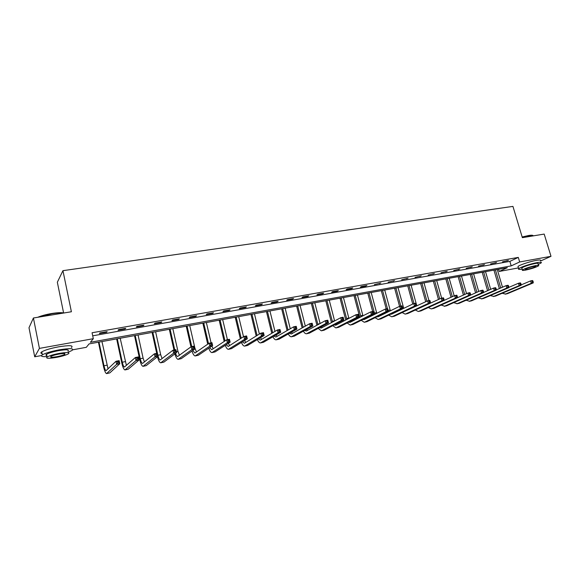 <?xml version="1.0" encoding="UTF-8"?>
<svg xmlns="http://www.w3.org/2000/svg" width="580" height="580" viewBox="0 0 580 580"><rect width="100%" height="100%" fill="white"/><g stroke="black" fill="none" stroke-linecap="round" stroke-linejoin="round"><path stroke-width="0.87" d="M63.59 312.881L57.34 282.243L62.944 270.671L512.938 206.4L522.362 237.662L544.192 234.081L551 256.317L540.611 260.986M518.426 267.916L499.199 271.447L507.319 267.685L89.073 343.911L86.319 347.311L72.812 349.791M498.561 269.279L499.199 271.447M41.557 355.533L34.706 356.794L39.418 348.392L93.307 338.691L90.393 342.28L511.19 265.887L519.665 261.957L551 256.317M39.418 348.392L33.415 318L29 327.736L34.706 356.794M92.706 335.827L509.856 261.384L518.295 257.397L92.068 332.76L93.307 338.691M508.471 260.355L502.534 261.827L508.471 260.355M496.596 262.464L490.615 263.943L496.596 262.464M484.539 264.603L478.5 266.097L484.539 264.603M472.294 266.778L466.204 268.286L472.294 266.778M459.853 268.989L453.712 270.512L459.853 268.989M447.216 271.23L441.017 272.767L447.216 271.23M434.376 273.513L428.113 275.065L434.376 273.513M421.326 275.833L415.004 277.392L421.326 275.833M408.059 278.19L401.679 279.763L408.059 278.19M394.574 280.582L388.136 282.177L394.574 280.582M380.864 283.018L374.368 284.628L380.864 283.018M366.93 285.49L361.507 286.455L360.368 287.114L365.784 286.15L366.93 285.49M352.756 288.013L347.239 288.992L346.13 289.645L351.632 288.666L352.756 288.013M338.336 290.573L332.724 291.566L331.651 292.226L337.248 291.225L338.336 290.573M323.676 293.175L317.963 294.19L316.919 294.843L322.618 293.828L323.676 293.175M308.756 295.829L302.949 296.858L301.933 297.511L307.726 296.481L308.756 295.829M293.574 298.526L287.665 299.57L286.68 300.223L292.581 299.171L293.574 298.526M278.125 301.267L272.107 302.332L271.164 302.985L277.168 301.919L278.125 301.267M262.399 304.058L256.273 305.145L255.367 305.79L261.478 304.71L262.399 304.058M246.391 306.907L240.156 308.009L239.286 308.654L245.507 307.545L246.391 306.907M230.093 309.8L223.742 310.923L222.916 311.569L229.245 310.438L230.093 309.8M213.498 312.743L207.031 313.896L206.241 314.534L212.686 313.388L213.498 312.743M196.591 315.752L190.008 316.919L189.254 317.55L195.823 316.383L196.591 315.752M179.372 318.804L172.659 320L171.956 320.631L178.647 319.442L179.372 318.804M161.827 321.922L154.99 323.14L154.331 323.763L161.153 322.552L161.827 321.922M143.949 325.097L136.981 326.337L136.373 326.961L143.318 325.728L143.949 325.097M125.722 328.338L118.624 329.599L118.066 330.216L125.15 328.962L125.722 328.338M107.148 331.637L99.912 332.92L99.405 333.536L106.626 332.253L107.148 331.637M33.415 318L71.391 311.757L62.944 270.671M518.295 257.397L519.665 261.957M509.856 261.384L511.19 265.887M506.956 260.623L507.072 261.014M495.102 262.726L495.218 263.124M483.067 264.864L483.184 265.27M470.837 267.039L470.96 267.445M458.417 269.243L458.541 269.649M445.802 271.483L445.918 271.897M432.985 273.76L433.101 274.173M419.956 276.073L420.072 276.493M406.718 278.429L406.834 278.849M393.262 280.814L393.378 281.242M379.574 283.25L379.69 283.678M365.668 285.715L365.784 286.15M351.524 288.231L351.632 288.666M337.132 290.783L337.248 291.225M322.502 293.386L322.618 293.828M307.61 296.032L307.726 296.481M292.465 298.722L292.581 299.171M277.051 301.455L277.168 301.919M261.363 304.246L261.478 304.71M245.391 307.081L245.507 307.545M229.136 309.966L229.245 310.438M212.577 312.91L212.686 313.388M195.714 315.904L195.823 316.383M178.538 318.957L178.647 319.442M161.044 322.06L161.153 322.552M143.209 325.228L143.318 325.728M125.041 328.454L125.15 328.962M106.517 331.745L106.626 332.253M499.365 288.572L493.95 270.12M497.27 269.512L502.483 287.223M495.4 269.852L500.728 287.985M521.115 284.918L530.598 280.901L532.527 280.531L532.947 281.024L532.179 281.169L532.462 282.119L533.23 281.967L532.947 281.024M533.23 281.967L533.237 282.895L507.478 293.668L505.187 294.176M533.237 282.895L531.309 283.272L505.6 294.038L502.12 293.299M532.462 282.119L531.309 283.272L530.598 280.901L532.179 281.169M522.159 237.002L528.634 235.502C531.034 235.125 532.447 235.118 532.868 235.487M533.31 235.828C533.158 235.292 531.686 235.248 528.887 235.683L522.225 237.227M538.24 264.465L541.191 262.899C541.93 262.109 540.553 262.015 537.044 262.624C530.758 263.719 519.999 267.293 518.665 268.707C517.933 269.461 519.1 269.591 522.159 269.106M540.516 260.688C541.256 259.883 539.871 259.782 536.37 260.384C530.077 261.471 519.325 265.053 517.998 266.488L518.201 267.155M521.942 268.38L521.797 267.909C524.429 266.336 528.837 264.879 535.028 263.53C537.558 263.088 538.552 263.161 538.015 263.733L538.501 265.321M525.451 270.128C531.599 268.786 536 267.329 538.639 265.77C539.175 265.205 538.182 265.147 535.644 265.589C529.46 266.938 525.045 268.395 522.413 269.954C521.862 270.526 522.877 270.584 525.451 270.128M533.81 266.409C529.823 267.279 526.981 268.214 525.284 269.221C524.936 269.591 525.582 269.627 527.235 269.33C531.207 268.467 534.042 267.532 535.739 266.524C536.087 266.155 535.441 266.118 533.81 266.409M37.743 317.289C41.368 315.738 46.059 314.476 51.823 313.49C57.514 312.606 61.574 312.431 64.003 312.975M63.503 313.055C60.828 312.729 56.978 312.968 51.932 313.765L38.831 317.108M68.15 352.198L72.043 350.458C74.341 348.312 70.057 348.101 59.203 349.827C51.178 351.379 45.566 353.053 42.369 354.844C40.353 356.308 41.905 356.888 47.023 356.591M71.449 347.536C73.733 345.354 69.448 345.114 58.594 346.825C50.576 348.363 44.972 350.037 41.774 351.85C40.455 352.727 40.571 353.314 42.123 353.597M46.799 355.475C45.69 355.279 45.61 354.873 46.559 354.242C48.858 352.959 52.889 351.755 58.66 350.639C66.483 349.385 69.571 349.537 67.925 351.089M56.47 357.389C62.205 356.258 66.2 355.062 68.476 353.793C70.122 352.263 67.041 352.125 59.211 353.394C53.44 354.518 49.409 355.721 47.103 356.997C45.479 358.556 48.604 358.687 56.47 357.389M58.718 354.119C54.998 354.844 52.403 355.613 50.924 356.439C49.873 357.439 51.881 357.519 56.949 356.685C60.646 355.961 63.227 355.192 64.699 354.373C65.757 353.38 63.764 353.3 58.718 354.119M487.562 290.711L482.197 272.259M485.525 271.657L490.687 289.348M483.626 271.998L488.904 290.123M508.798 287.39L518.455 283.257L520.412 282.88L520.811 283.381L520.028 283.533L520.318 284.49L521.101 284.33L520.811 283.381M521.101 284.33L521.123 285.266L495.69 296.017L493.377 296.532M521.123 285.266L519.165 285.65L493.783 296.394L490.296 295.59M520.318 284.49L519.165 285.65L518.455 283.257L520.028 283.533M475.578 292.878L470.257 274.434M473.599 273.825L478.71 291.486M471.671 274.18L476.905 292.291M496.284 289.906L506.108 285.65L508.102 285.266L508.486 285.773L507.688 285.925L507.971 286.89L508.769 286.738L508.486 285.773M508.769 286.738L508.812 287.673L483.72 298.395L481.385 298.918M508.812 287.673L506.818 288.064L481.791 298.787L478.29 297.91M507.971 286.89L506.818 288.064L506.108 285.65L507.688 285.925M463.405 295.068L458.142 276.645M461.491 276.036L466.537 293.654M459.534 276.392L464.711 294.481M483.568 292.465L493.565 288.079L495.588 287.687L495.951 288.202L495.139 288.361L495.429 289.333L496.241 289.181L495.951 288.202M496.241 289.181L496.299 290.116L471.569 300.817L469.205 301.346M496.299 290.116L494.276 290.515L469.604 301.208L466.088 300.273M495.429 289.333L494.276 290.515L493.565 288.079L495.139 288.361M451.044 297.279L445.832 278.886M449.188 278.277L454.184 295.844M447.202 278.639L452.32 296.692M470.648 295.068L480.813 290.551L482.872 290.152L483.212 290.681L482.393 290.841L482.676 291.82L483.502 291.66L483.212 290.681M483.502 291.66L483.582 292.603L459.222 303.282L456.837 303.811M483.582 292.603L481.523 293.009L457.228 303.681L453.705 302.659M482.676 291.82L481.523 293.009L480.813 290.551L482.393 290.841M438.48 299.512L433.333 281.169M436.704 280.553L441.648 298.142M434.681 280.923L439.741 298.925M443.751 303.898L467.85 293.067L469.945 292.661L470.264 293.197L469.423 293.357L469.713 294.35L470.547 294.183L470.264 293.197M470.547 294.183L470.655 295.133L446.68 305.776L444.265 306.312M470.655 295.133L468.56 295.539L444.65 306.182L441.119 305.08M469.713 294.35L468.56 295.539L467.85 293.067L469.423 293.357M425.713 301.767L420.63 283.482M424.009 282.866L428.953 300.607M421.957 283.243L426.952 301.187M430.664 306.472L454.676 295.619L456.801 295.205L457.098 295.749L456.242 295.916L456.533 296.916L457.381 296.75L457.098 295.749M457.381 296.75L457.511 297.7L433.934 308.321L431.498 308.857M457.511 297.7L455.38 298.12L431.875 308.727L431.274 308.908L428.337 307.538M456.533 296.916L455.38 298.12L454.676 295.619L456.242 295.916M412.742 304.043L407.733 285.831M411.118 285.215L416.164 303.507M409.038 285.592L413.968 303.507M416.578 304.993L416.904 305.921M417.491 309.031L441.271 298.214L443.432 297.801L443.707 298.352L442.837 298.519L443.127 299.526L443.99 299.36L443.707 298.352M443.99 299.36L444.142 300.317L420.993 310.894L418.528 311.445M444.142 300.317L441.982 300.737L418.898 311.315L418.303 311.489L415.345 310.032M443.127 299.526L441.982 300.737L441.271 298.214L442.837 298.519M399.555 306.334L394.625 288.224M398.025 287.6L403.745 308.357M395.908 287.992L400.831 306.059M401.672 308.894L401.838 309.27M404.144 311.612L427.641 300.861L429.838 300.433L430.092 300.998L429.207 301.165L429.49 302.187L430.375 302.013L430.092 300.998M430.375 302.013L430.548 302.97L407.834 313.519L405.34 314.07M430.548 302.97L428.345 303.405L405.703 313.939L405.123 314.113L402.143 312.555M400.606 309.858L400.461 309.481M429.49 302.187L428.345 303.405L427.641 300.861L429.207 301.165M386.222 308.886L381.307 290.652M384.714 290.029L390.369 310.822M382.561 290.421L387.476 308.647M392.145 313.468L392.566 313.715M388.23 311.279L388.426 311.764M390.594 314.215L391.63 314.164L413.772 303.55L416.012 303.115L416.237 303.688L415.338 303.862L415.621 304.884L416.52 304.71L416.237 303.688M416.52 304.71L416.723 305.674L394.458 316.18L391.942 316.745M416.723 305.674L414.483 306.11L392.298 316.615L391.725 316.789L388.73 315.114M387.223 312.352L387.048 311.859M415.621 304.884L414.483 306.11L413.772 303.55L415.338 303.862M372.672 311.511L367.771 293.118M371.185 292.494L376.775 313.309M368.996 292.893L374.796 314.295M378.464 316.056L378.972 316.383M376.84 316.847L378 316.854L399.671 306.284L401.947 305.841L402.143 306.421L401.229 306.602L401.512 307.639L402.426 307.458L402.143 306.421M402.426 307.458L402.65 308.422L380.864 318.891L378.32 319.457M402.65 308.422L400.374 308.872L378.667 319.326L378.109 319.5L375.093 317.702M373.629 314.882L373.411 314.251M401.512 307.639L400.374 308.872L399.671 306.284L401.229 306.602M359.803 317.434L354.01 295.626M357.432 295.002L362.957 315.832M355.214 295.409L360.934 316.854M364.566 318.666L365.154 319.094M362.877 319.507L364.146 319.594L385.316 309.06L387.636 308.611L387.802 309.205L386.875 309.387L387.157 310.438L388.085 310.257L387.802 309.205M388.085 310.257L388.339 311.221L367.046 321.646L364.465 322.219M388.339 311.221L386.019 311.677L364.805 322.089L364.262 322.255L361.231 320.334M387.157 310.438L386.019 311.677L385.316 309.06L386.875 309.387M345.745 320.015L340.018 298.171M343.454 297.547L348.906 318.376M341.192 297.961L346.847 319.442M350.436 321.313L351.103 321.849M348.681 322.204L350.059 322.379L370.714 311.895L373.071 311.438L373.774 314.07L352.988 324.445L350.385 325.025M373.491 313.099L373.215 312.04L372.266 312.228L372.548 313.28L373.491 313.099L373.774 314.07L371.417 314.534L350.719 324.894L350.182 325.061L347.137 322.988M372.548 313.28L371.417 314.534L370.714 311.895L372.266 312.228M373.215 312.04L373.071 311.438M331.448 322.625L325.8 300.766M329.244 300.135L334.617 320.943M326.946 300.556L332.521 322.06M336.067 323.981L336.813 324.648M334.254 324.923L335.733 325.213L355.852 314.773L358.251 314.309L358.947 316.97L338.698 327.294L336.067 327.874M358.643 315.991L358.36 314.925L357.396 315.114L357.679 316.18L358.643 315.991L358.947 316.97L356.548 317.434L336.385 327.751L335.871 327.918L332.804 325.685M357.679 316.18L356.548 317.434L355.852 314.773L357.396 315.114M358.36 314.925L358.251 314.309M316.912 325.264L311.337 303.405M314.788 302.774L320.095 323.531M312.453 303.202L317.949 324.699M321.458 326.678L322.284 327.497M319.587 327.678L321.161 328.091L340.714 317.709L343.157 317.231L343.86 319.921L324.162 330.187L321.501 330.781M343.519 318.935L343.244 317.862L342.265 318.05L342.541 319.13L343.519 318.935L343.86 319.921L341.417 320.399L321.813 330.658L321.305 330.817L318.224 328.411M342.541 319.13L341.417 320.399L340.714 317.709L342.265 318.05M343.244 317.862L343.157 317.231M302.129 327.925L296.634 306.08M300.092 305.45L305.312 326.141M297.714 305.885L303.123 327.367M306.602 329.404L307.501 330.382M304.674 330.462L306.334 331.02L325.308 320.696L327.801 320.211L328.498 322.922L309.379 333.13L306.682 333.732M328.128 321.936L327.845 320.849L326.852 321.044L327.135 322.132L328.128 321.936L328.498 322.922L326.004 323.408L306.494 333.768C305.442 333.841 304.406 332.978 303.391 331.165M327.135 322.132L326.004 323.408L325.308 320.696L326.852 321.044M327.845 320.849L327.801 320.211M287.086 330.607L281.67 308.806M285.142 308.176L290.268 328.773M282.721 308.618L288.05 330.049M291.493 332.151L292.465 333.326M289.507 333.275L291.254 334L309.626 323.734L312.156 323.241L312.852 325.982L294.336 336.132L291.61 336.733M312.453 324.996L312.171 323.894L311.163 324.089L311.438 325.192L312.453 324.996L312.852 325.982L310.314 326.475L291.428 336.77C290.37 336.835 289.326 335.892 288.311 333.95M311.438 325.192L310.314 326.475L309.626 323.734L311.163 324.089M312.171 323.894L312.156 323.241M271.774 333.304L266.452 311.583M269.932 310.945L274.964 331.412M267.467 311.395L272.709 332.753M276.123 334.921L277.168 336.313M274.079 336.11L275.906 337.038L293.647 326.83L296.228 326.33L296.916 329.092L279.031 339.177L276.269 339.793M296.489 328.106L296.206 326.997L295.176 327.2L295.452 328.302L296.489 328.106L296.916 329.092L294.336 329.599L276.094 339.822C275.029 339.88 273.985 338.858 272.955 336.762M295.452 328.302L294.336 329.599L293.647 326.83L295.176 327.2M296.206 326.997L296.228 326.33M256.193 336.023L250.966 314.404M254.453 313.773L259.376 334.065M251.952 314.23L257.092 335.472M260.485 337.705L261.594 339.351M258.383 338.966L260.289 340.119L277.37 329.984L280.002 329.476L280.691 332.267L263.458 342.28L260.659 342.903M280.227 331.274L279.951 330.15L278.893 330.361L279.168 331.477L280.227 331.274L280.691 332.267L278.059 332.782L260.493 342.932C259.419 342.969 258.361 341.859 257.339 339.597M279.168 331.477L278.059 332.782L277.37 329.984L278.893 330.361M279.951 330.15L280.002 329.476M240.33 338.742L235.212 317.274M238.706 316.637L243.506 336.719M236.154 317.108L241.193 338.198M244.571 340.496L245.746 342.432M242.411 341.837L244.398 343.266L260.79 333.195L263.465 332.681L264.154 335.501L247.602 345.441L244.774 346.064M263.654 334.5L263.378 333.369L262.305 333.58L262.58 334.711L263.654 334.5L264.154 335.501L261.478 336.023L244.615 346.101C243.527 346.115 242.469 344.904 241.439 342.446M262.58 334.711L261.478 336.023L260.79 333.195L262.305 333.58M263.378 333.369L263.465 332.681M224.177 341.468L219.175 320.196M222.676 319.558L227.418 339.67M220.081 320.037L224.996 340.924M228.375 343.287L229.622 345.564M226.156 344.73L228.215 346.463L243.897 336.473L246.623 335.943L247.305 338.793L231.463 348.652L228.6 349.29M246.768 337.792L246.5 336.646L245.405 336.864L245.681 338.002L246.768 337.792L247.305 338.793L244.579 339.329L228.448 349.32C227.353 349.32 226.287 347.978 225.25 345.317M245.681 338.002L244.579 339.329L243.897 336.473L245.405 336.864M246.5 336.646L246.623 335.943M207.72 344.187L202.855 323.176M206.364 322.538L211.076 342.831M203.718 323.017L208.503 343.643M211.881 346.079L213.194 348.754M209.605 347.616L211.736 349.718L226.679 339.808L229.455 339.271L230.137 342.149L215.035 351.93L212.128 352.567M229.564 341.142L229.296 339.989L228.179 340.206L228.448 341.359L229.564 341.142L230.137 342.149L227.353 342.693L211.983 352.596C210.881 352.567 209.808 351.096 208.764 348.188M228.448 341.359L227.353 342.693L226.679 339.808L228.179 340.206M229.296 339.989L229.455 339.271M190.95 346.883L186.238 326.207M189.747 325.561L194.894 348.058L196.475 351.988M187.057 326.054L191.748 346.579M192.756 350.501L194.96 353.039L209.126 343.215L211.961 342.664L212.635 345.571L198.302 355.264L195.358 355.91M212.026 344.563L211.751 343.396L210.62 343.621L210.888 344.781L212.026 344.563L212.635 345.571L209.8 346.122L195.221 355.939C194.104 355.873 193.024 354.242 191.98 351.052M210.888 344.781L209.8 346.122L209.126 343.215L210.62 343.621M211.751 343.396L211.961 342.664M173.971 350.023L169.316 329.288M172.833 328.642L177.951 351.364L179.438 355.272M170.092 329.143L174.754 349.878M175.595 353.365C176.269 355.417 176.951 356.461 177.632 356.504L191.226 346.68L194.119 346.122L194.793 349.058L181.257 358.657L178.285 359.317M194.14 348.051L193.872 346.869L192.712 347.094L192.981 348.275L194.14 348.051L194.793 349.058L191.9 349.624L178.147 359.339C177.016 359.23 175.928 357.418 174.877 353.901M192.981 348.275L191.9 349.624L191.226 346.68L192.712 347.094M193.872 346.869L194.119 346.122M156.709 353.372L152.083 332.427M155.607 331.789L160.689 354.728L162.088 358.599M152.815 332.296L157.898 355.272C158.608 358.223 159.391 359.781 160.239 359.948L172.978 350.219L175.928 349.646L176.596 352.618L163.901 362.116L160.885 362.783M175.907 351.603L175.638 350.414L174.457 350.639L174.725 351.828L175.907 351.603L176.596 352.618L173.645 353.191L160.754 362.805C159.609 362.638 158.507 360.601 157.456 356.707M174.725 351.828L173.645 353.191L172.978 350.219L174.457 350.639M175.638 350.414L175.928 349.646M135.213 335.501L140.258 358.708C140.969 361.688 141.716 363.269 142.513 363.45L154.367 353.829L157.376 353.242L158.043 356.243L155.034 356.83L143.035 366.335C141.839 366.067 140.708 363.696 139.657 359.23L134.524 335.624M138.054 334.986L143.108 358.157L144.413 361.978M157.303 355.228L157.035 354.025L155.832 354.257L156.1 355.46L157.303 355.228L158.043 356.243L146.211 365.639L143.151 366.313M156.1 355.46L155.034 356.83L154.367 353.829L155.832 354.257M157.035 354.025L157.376 353.242M117.283 338.771L122.293 362.217C122.989 365.226 123.707 366.828 124.453 367.017L135.379 357.505L138.453 356.91L139.113 359.941L136.039 360.543L124.983 369.938C123.859 369.641 122.779 367.242 121.735 362.725L116.645 338.887M120.183 338.242L126.397 365.393M138.33 358.926L138.062 357.708L136.837 357.947L137.097 359.165L138.33 358.926L139.113 359.941L128.187 369.228L125.091 369.917M137.097 359.165L136.039 360.543L135.379 357.505L136.837 357.947M138.062 357.708L138.453 356.91M99.013 342.099L103.979 365.784C104.668 368.822 105.357 370.453 106.046 370.656L116.007 361.26L119.139 360.651L119.792 363.718L116.66 364.334L106.575 373.6C105.538 373.288 104.501 370.852 103.472 366.292L98.426 342.207M101.964 341.562L108.04 368.851M118.965 362.696L118.704 361.47L117.45 361.71L117.711 362.942L118.965 362.696L119.792 363.718L109.816 372.889L106.676 373.585M117.711 362.942L116.66 364.334L116.007 361.26L117.45 361.71M118.704 361.47L119.139 360.651M507.478 293.668L505.6 294.038M495.69 296.017L493.783 296.394M483.72 298.395L481.791 298.787M471.569 300.817L469.604 301.208M459.222 303.282L457.228 303.681M446.68 305.776L444.65 306.182M433.934 308.321L431.875 308.727M420.993 310.894L418.898 311.315M403.426 307.407L402.455 307.596M407.834 313.519L405.703 313.939M390.108 310.003L388.122 310.387M394.458 316.18L392.298 316.615M376.572 312.642L374.383 313.07M380.864 318.891L378.667 319.326M362.805 315.324L360.579 315.759M367.046 321.646L364.805 322.089M348.819 318.05L346.55 318.493M352.988 324.445L350.719 324.894M334.587 320.827L332.289 321.276M338.698 327.294L336.385 327.751M319.754 323.72L317.782 324.104M324.162 330.187L321.813 330.658M304.239 326.743L303.021 326.982M309.379 333.13L306.987 333.609M288.449 329.824L288.013 329.904M294.336 336.132L291.907 336.61M279.031 339.177L276.558 339.67M263.458 342.28L260.935 342.78M247.602 345.441L245.036 345.948M231.463 348.652L228.854 349.174M215.035 351.93L212.374 352.459M198.302 355.264L195.59 355.801M177.951 351.364L176.385 351.668M181.257 358.657L178.495 359.208M160.689 354.728L157.898 355.272M163.901 362.116L161.088 362.674M143.108 358.157L140.258 358.708M146.211 365.639L143.347 366.212M125.193 361.652L122.293 362.217M128.187 369.228L125.266 369.808M106.938 365.204L103.979 365.784M109.816 372.889L106.836 373.484M521.797 267.909L522.413 269.954M518.665 268.707L517.998 266.488M64.539 353.604L64.699 354.373M46.559 354.242L47.103 356.997M42.369 354.844L41.774 351.85"/></g></svg>
